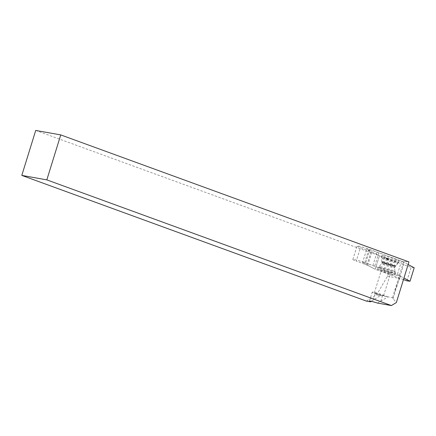 <?xml version="1.0" encoding="UTF-8"?>
<svg xmlns="http://www.w3.org/2000/svg" width="436" height="436" viewBox="0 0 436 436"><rect width="100%" height="100%" fill="white"/><g stroke="black" fill="none" stroke-linecap="round" stroke-linejoin="round"><path stroke-width="0.33" stroke-dasharray="2.18 1.64" d="M377.434 303.064L388.029 296.867L392.64 297.69L393.065 298.785L396.362 302.557M35.719 130.44L379.402 255.801L375.227 269.29L388.165 274.004L387.468 276.255L376.677 294.84L366.387 301.091M375.14 292.861A4.84 0.382 17.2 0 1 380.383 294.316A4.84 0.382 17.2 0 1 383.615 295.695A4.84 0.382 17.2 0 1 378.879 294.627A4.84 0.382 17.2 0 1 374.366 292.834A4.84 0.382 17.2 0 1 375.14 292.861M382.1 270.38A4.84 0.382 -162.8 0 0 381.326 270.353A4.84 0.382 -162.8 0 0 385.838 272.146A4.84 0.382 -162.8 0 0 390.569 273.214A4.84 0.382 -162.8 0 0 387.342 271.835A4.84 0.382 -162.8 0 0 382.1 270.38M387.468 276.255L399.681 278.435L393.703 293.766L392.64 297.69M399.681 278.435L400.379 276.19A19.358 1.521 17.2 0 1 399.403 275.339A19.358 1.521 17.2 0 1 399.414 275.318L403.594 261.823A19.358 1.521 17.2 0 1 404.553 261.676L408.941 261.911M403.594 261.823L378.824 252.793A7.319 0.572 -162.8 0 0 377.02 252.084L368.943 249.141A8.028 0.632 -162.8 0 0 361.15 246.711A8.028 0.632 -162.8 0 0 357.019 246.008A8.028 0.632 -162.8 0 0 360.43 247.621L371.946 251.861L379.402 255.801L366.725 249.109L369.815 249.506L401.523 261.071L408.123 264.554M378.824 252.793L374.649 266.282L399.414 275.318M388.165 274.004L400.379 276.19M403.469 279.59L375.227 269.29L367.771 265.35L356.256 261.11L360.43 247.621M374.649 266.282A7.319 0.572 -162.8 0 0 372.845 265.579L364.763 262.63A8.028 0.632 -162.8 0 0 356.975 260.199A8.028 0.632 -162.8 0 0 352.844 259.496A8.028 0.632 -162.8 0 0 356.256 261.11M376.677 294.84L388.029 296.867L382.743 294.938A7.085 0.556 -162.8 0 0 375.87 292.79A7.085 0.556 -162.8 0 0 372.224 292.169A7.085 0.556 -162.8 0 0 375.233 293.597L380.524 295.526L371.189 301.325M414.2 267.764L411.11 267.361L379.402 255.801L375.227 269.29L362.55 262.597L366.725 249.109M383.239 255.801A9.091 0.714 17.2 0 1 393.103 258.537A9.091 0.714 17.2 0 1 399.147 261.126A9.091 0.714 17.2 0 1 390.253 259.115A9.091 0.714 17.2 0 1 381.778 255.752A9.091 0.714 17.2 0 1 383.239 255.801M387.293 258.504L386.187 258.101L387.293 258.504L386.999 259.371L387.708 258.586M362.55 262.597L365.641 262.995L369.815 249.506M406.935 280.855L411.11 267.361M365.641 262.995L397.349 274.56L401.523 261.071M397.349 274.56L403.949 278.043M379.064 269.29A9.091 0.714 17.2 0 1 388.885 272.01A9.091 0.714 17.2 0 1 394.972 274.609A9.091 0.714 17.2 0 1 386.078 272.604A9.091 0.714 17.2 0 1 377.609 269.23A9.091 0.714 17.2 0 1 379.064 269.29M383.184 262.385A6.845 0.54 17.2 0 1 390.596 264.445A6.845 0.54 17.2 0 1 395.163 266.396A6.845 0.54 17.2 0 1 388.465 264.886A6.845 0.54 17.2 0 1 382.083 262.347A6.845 0.54 17.2 0 1 383.184 262.385A6.845 0.54 17.2 0 1 394.487 265.927A6.845 0.54 17.2 0 1 388.204 264.805A6.845 0.54 17.2 0 1 383.184 262.385M387.299 259.425L387.74 259.545L388.334 258.75M387.74 259.545L387.468 259.431L387.947 258.586M387.468 259.431L387.871 258.504M387.413 259.371L386.945 259.24L387.217 258.319M386.945 259.24L386.47 259.082L386.547 258.101M386.47 259.082L386.525 258.15M386.454 259.12L386.187 258.101M386.214 259.082L386.672 259.24L386.83 258.319M386.672 259.24L386.999 259.371M393.065 298.785L404.553 261.676M367.771 265.35L371.946 251.861M366.921 265.001L371.096 251.512M364.763 262.63L368.943 249.141M372.845 265.579L377.02 252.084M380.781 301.271L382.743 294.938M373.276 299.93L375.233 293.597M382.884 257.224A8.987 0.703 17.2 0 1 392.64 259.927A8.987 0.703 17.2 0 1 398.613 262.488A8.987 0.703 17.2 0 1 389.822 260.505A8.987 0.703 17.2 0 1 381.446 257.175A8.987 0.703 17.2 0 1 382.884 257.224M382.933 258.166A8.606 0.676 17.2 0 1 392.542 260.848A8.606 0.676 17.2 0 1 397.959 263.246A8.606 0.676 17.2 0 1 389.577 261.306A8.606 0.676 17.2 0 1 381.565 258.172A8.606 0.676 17.2 0 1 382.933 258.166M382.999 261.622A7.319 0.572 17.2 0 1 390.928 263.818A7.319 0.572 17.2 0 1 395.812 265.906A7.319 0.572 17.2 0 1 388.65 264.292A7.319 0.572 17.2 0 1 381.827 261.578A7.319 0.572 17.2 0 1 382.999 261.622M382.944 261.802A7.319 0.572 17.2 0 1 390.874 263.998A7.319 0.572 17.2 0 1 395.757 266.085A7.319 0.572 17.2 0 1 388.596 264.472A7.319 0.572 17.2 0 1 381.773 261.758A7.319 0.572 17.2 0 1 382.944 261.802M382.764 263.736A6.845 0.54 17.2 0 1 390.182 265.791A6.845 0.54 17.2 0 1 394.749 267.748A6.845 0.54 17.2 0 1 388.051 266.233A6.845 0.54 17.2 0 1 381.669 263.698A6.845 0.54 17.2 0 1 382.764 263.736M380.426 266.658A8.469 0.665 17.2 0 1 389.244 269.083A8.469 0.665 17.2 0 1 395.234 271.546A8.469 0.665 17.2 0 1 386.961 269.748A8.469 0.665 17.2 0 1 379.118 266.56A8.469 0.665 17.2 0 1 380.426 266.658M379.756 267.442A8.949 0.703 17.2 0 1 389.43 270.118A8.949 0.703 17.2 0 1 395.425 272.68A8.949 0.703 17.2 0 1 386.667 270.707A8.949 0.703 17.2 0 1 378.323 267.382A8.949 0.703 17.2 0 1 379.756 267.442M383.615 295.695L390.569 273.214M374.366 292.834L381.326 270.353M393.703 293.766L399.403 275.339M352.844 259.496L357.019 246.008M369.439 301.162L372.224 292.169M381.778 255.752L381.446 257.175L381.773 261.758C382.683 262.646 379.146 261.633 388.024 264.75C398.21 267.579 394.482 266.298 395.757 266.085L398.613 262.488L399.147 261.126M394.972 274.609L395.425 272.68L395.234 271.546C394.902 271.884 394.743 270.614 394.749 267.748L395.163 266.396M377.609 269.23L378.323 267.382L381.669 263.698L382.083 262.347"/><path stroke-width="0.65" d="M391.414 305.56L396.362 302.557L408.941 261.911L60.746 134.909L46.826 179.872L21.8 175.403L366.387 301.091L370.535 301.832A7.085 0.556 -162.8 0 1 369.439 301.162A7.085 0.556 -162.8 0 1 377.434 303.064L391.414 305.56L46.826 179.872M60.746 134.909L35.719 130.44L21.8 175.403M371.189 301.325L370.535 301.832M408.123 264.554L414.2 267.764L410.025 281.253L406.935 280.855L403.469 279.59M403.949 278.043L410.025 281.253"/></g></svg>
